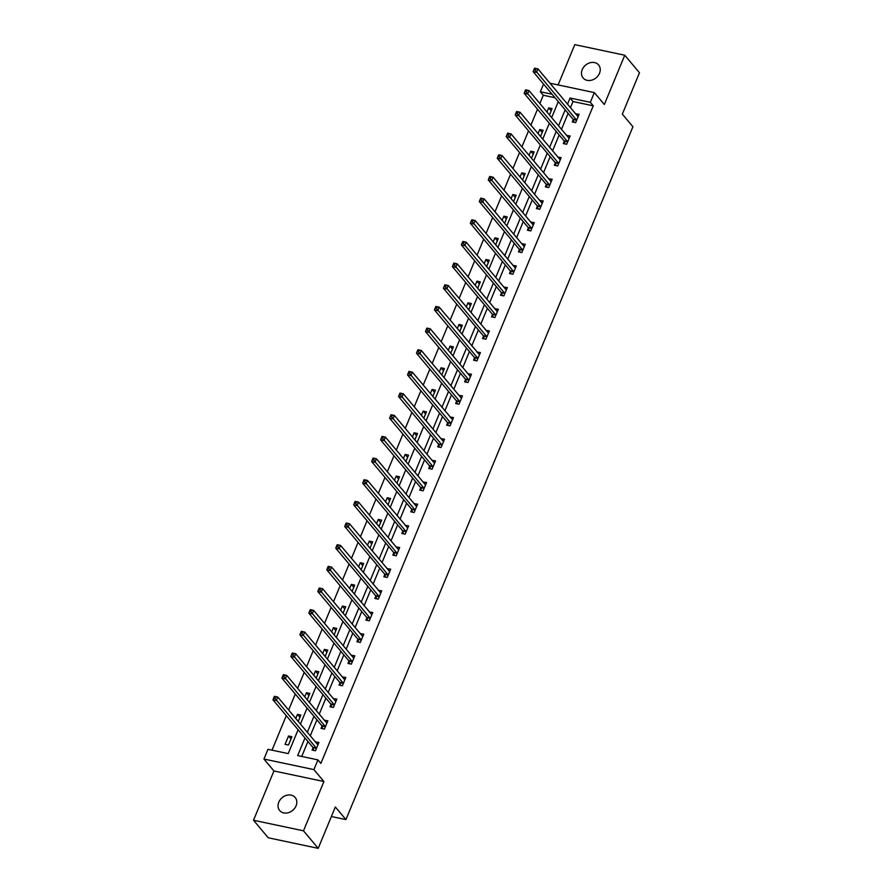 <?xml version="1.0" encoding="UTF-8"?>
<svg xmlns="http://www.w3.org/2000/svg" width="893" height="893" viewBox="0 0 893 893"><rect width="100%" height="100%" fill="white"/><g stroke="black" fill="none" stroke-linecap="round" stroke-linejoin="round"><path stroke-width="1.34" d="M582.214 69.632A10.124 8.249 -40 0 0 583.107 77.959A10.124 8.249 -40 0 0 591.791 80.124A10.124 8.249 -40 0 0 599.504 73.282A10.124 8.249 -40 0 0 598.611 64.955A10.124 8.249 -40 0 0 589.938 62.789A10.124 8.249 -40 0 0 582.214 69.632M278.783 802.182A10.124 8.249 -40 0 0 279.676 810.52A10.124 8.249 -40 0 0 288.35 812.686A10.124 8.249 -40 0 0 296.074 805.843A10.124 8.249 -40 0 0 295.181 797.505A10.124 8.249 -40 0 0 286.497 795.339A10.124 8.249 -40 0 0 278.783 802.182M555.022 97.728L543.29 95.25L540.343 91.745L543.536 84.042M331.392 816.515L345.937 819.595L632.925 126.75L622.332 114.125L639.477 72.757L624.765 55.221L574.791 44.65L558.103 84.924M345.937 819.595L335.344 806.971L318.209 848.35L268.235 837.779L253.523 820.243L303.497 830.825L323.913 781.531L313.912 769.61L263.937 759.039L267.967 749.316L288.227 753.603L298.106 729.76M323.913 781.531L273.939 770.96L253.523 820.243M273.939 770.96L263.937 759.039M543.29 95.25L539.863 103.521M537.508 109.214L530.889 125.176M528.533 130.869L521.914 146.843M519.559 152.524L512.939 168.498M510.584 174.191L503.976 190.164M501.62 195.846L495.001 211.82M492.646 217.512L486.026 233.486M483.671 239.168L477.052 255.141M474.696 260.834L468.088 276.797M465.733 282.489L459.114 298.463M456.758 304.145L450.139 320.118M447.784 325.811L441.164 341.785M438.809 347.466L432.201 363.44M429.846 369.133L423.226 385.106M420.871 390.788L414.252 406.761M411.896 412.454L405.277 428.428M402.922 434.11L396.313 450.083M393.958 455.765L387.339 471.738M384.983 477.431L378.364 493.405M376.009 499.087L369.389 515.06M367.034 520.753L360.426 536.726M358.071 542.408L351.451 558.382M349.096 564.075L342.477 580.048M340.121 585.73L333.502 601.703M331.147 607.385L324.539 623.359M322.183 629.052L315.564 645.025M313.209 650.707L306.589 666.68M304.234 672.373L297.615 688.347M295.259 694.028L288.651 710.002M286.296 715.695L272.008 750.176M318.209 848.35L303.497 830.825M288.45 745.052L291.899 736.725L288.528 736.011L285.068 744.338L288.45 745.052M298.24 721.432L300.874 715.07L297.492 714.355L295.773 718.497M307.203 699.766L309.849 693.403L306.466 692.689L304.747 696.841M316.178 678.111L318.812 671.748L315.441 671.034L313.722 675.175M325.152 656.455L327.787 650.082L324.416 649.367L322.697 653.52M334.127 634.789L336.761 628.426L333.379 627.712L331.66 631.864M343.091 613.134L345.736 606.771L342.354 606.057L340.635 610.198M352.065 591.467L354.7 585.105L351.329 584.39L349.609 588.543M361.04 569.812L363.674 563.45L360.303 562.735L358.584 566.876M370.015 548.146L372.649 541.783L369.267 541.069L367.548 545.221M378.978 526.49L381.624 520.128L378.241 519.413L376.522 523.555M387.953 504.835L390.587 498.461L387.216 497.747L385.497 501.899M396.927 483.169L399.562 476.806L396.191 476.092L394.472 480.244M405.902 461.514L408.536 455.151L405.154 454.437L403.435 458.578M414.865 439.847L417.511 433.485L414.129 432.77L412.41 436.923M423.84 418.192L426.474 411.829L423.103 411.115L421.384 415.256M432.815 396.525L435.449 390.163L432.078 389.448L430.359 393.601M441.789 374.87L444.424 368.508L441.042 367.793L439.323 371.934M450.753 353.215L453.398 346.841L450.016 346.127L448.297 350.279M459.728 331.549L462.362 325.186L458.991 324.472L457.272 328.624M468.702 309.893L471.337 303.52L467.965 302.805L466.246 306.958M477.677 288.227L480.311 281.864L476.929 281.15L475.21 285.302M486.64 266.572L489.286 260.209L485.904 259.495L484.185 263.636M495.615 244.905L498.249 238.543L494.878 237.828L493.159 241.981M504.59 223.25L507.224 216.887L503.853 216.173L502.134 220.314M513.564 201.595L516.199 195.221L512.816 194.507L511.097 198.659M522.528 179.928L525.173 173.566L521.791 172.851L520.072 177.004M531.502 158.273L534.137 151.899L530.766 151.185L529.047 155.337M540.477 136.607L543.111 130.244L539.74 129.53L538.021 133.682M549.452 114.951L552.086 108.589L548.704 107.874L546.985 112.016M304.982 737.964L297.682 755.601L317.941 759.887L320.877 763.392L593.265 105.82L573.005 101.534L570.471 107.651M568.115 113.333L561.496 129.306M559.141 134.988L552.521 150.962M550.166 156.655L543.558 172.628M541.191 178.31L534.583 194.283M532.228 199.976L525.609 215.95M523.253 221.631L516.634 237.605M514.279 243.298L507.671 259.271M505.304 264.953L498.696 280.927M496.341 286.608L489.721 302.582M487.366 308.275L480.747 324.248M478.391 329.93L471.772 345.904M469.417 351.596L462.808 367.57M460.453 373.252L453.834 389.225M451.478 394.918L444.859 410.892M442.504 416.573L435.884 432.547M433.529 438.24L426.921 454.202M424.566 459.895L417.946 475.869M415.591 481.55L408.972 497.524M406.616 503.217L399.997 519.19M397.642 524.872L391.034 540.845M388.678 546.538L382.059 562.512M379.704 568.194L373.084 584.167M370.729 589.86L364.11 605.834M361.754 611.515L355.146 627.489M352.791 633.17L346.171 649.144M343.816 654.837L337.197 670.81M334.842 676.492L328.222 692.466M325.867 698.159L319.259 714.132M316.903 719.814L310.284 735.787M307.929 741.48L301.722 756.46M313.019 747.809L312.081 750.053L315.463 750.767L318.913 742.44L315.452 741.938M321.982 726.154L321.056 728.398L324.438 729.112L327.887 720.785L324.416 720.283M330.957 704.488L330.03 706.743L333.402 707.457L336.851 699.119L333.39 698.616M339.932 682.832L339.005 685.076L342.376 685.791L345.825 677.463L342.365 676.961M348.906 661.166L347.969 663.421L351.351 664.135L354.8 655.797L351.34 655.306M357.87 639.511L356.943 641.754L360.325 642.469L363.775 634.142L360.303 633.639M366.844 617.856L365.918 620.099L369.289 620.814L372.738 612.486L369.278 611.984M375.819 596.189L374.893 598.433L378.264 599.147L381.713 590.82L378.252 590.318M384.794 574.534L383.856 576.778L387.238 577.492L390.688 569.165L387.227 568.662M393.757 552.867L392.831 555.122L396.213 555.837L399.662 547.498L396.191 546.996M402.732 531.212L401.805 533.456L405.176 534.17L408.626 525.843L405.165 525.341M411.706 509.546L410.78 511.801L414.151 512.515L417.6 504.177L414.14 503.685M420.681 487.891L419.743 490.134L423.126 490.849L426.575 482.521L423.115 482.019M429.656 466.235L428.718 468.479L432.1 469.193L435.55 460.866L432.078 460.364M438.619 444.569L437.693 446.813L441.064 447.527L444.513 439.2L441.053 438.697M447.594 422.914L446.667 425.157L450.039 425.872L453.488 417.544L450.027 417.042M456.569 401.247L455.631 403.502L459.013 404.216L462.462 395.878L459.002 395.376M465.543 379.592L464.606 381.836L467.988 382.55L471.437 374.223L467.965 373.721M474.507 357.926L473.58 360.18L476.951 360.895L480.412 352.556L476.94 352.065M483.481 336.27L482.555 338.514L485.926 339.228L489.375 330.901L485.915 330.399M492.456 314.615L491.518 316.859L494.901 317.573L498.35 309.246L494.889 308.744M501.431 292.949L500.493 295.192L503.875 295.907L507.324 287.579L503.853 287.077M510.394 271.293L509.468 273.537L512.839 274.251L516.299 265.924L512.828 265.422M519.369 249.627L518.442 251.882L521.813 252.596L525.263 244.258L521.802 243.756M528.343 227.972L527.406 230.215L530.788 230.93L534.237 222.603L530.777 222.1M537.318 206.305L536.38 208.56L539.763 209.275L543.212 200.936L539.74 200.445M546.282 184.65L545.355 186.894L548.726 187.608L552.187 179.281L548.715 178.779M555.256 162.984L554.33 165.238L557.701 165.953L561.15 157.626L557.69 157.123M564.231 141.328L563.293 143.572L566.675 144.286L570.125 135.959L566.664 135.457M573.206 119.673L572.268 121.917L575.65 122.631L579.099 114.304L575.628 113.802M549.954 83.205L594.347 92.593L604.349 104.514L624.765 55.221M594.347 92.593L590.318 102.315L570.058 98.029L567.524 104.146M593.265 105.82L590.318 102.315M317.941 759.887L313.912 769.61M552.075 94.223L540.343 91.745M300.461 724.078L307.069 708.104M309.424 702.423L316.044 686.449M318.399 680.756L325.019 664.783M327.374 659.101L333.993 643.127M336.348 637.435L342.957 621.461M345.312 615.779L351.931 599.806M354.287 594.113L360.906 578.139M363.261 572.458L369.881 556.484M372.236 550.802L378.844 534.829M381.199 529.136L387.819 513.162M390.174 507.481L396.793 491.507M399.149 485.814L405.768 469.841M408.123 464.159L414.732 448.186M417.087 442.493L423.706 426.519M426.061 420.837L432.681 404.864M435.036 399.182L441.655 383.209M444.011 377.516L450.619 361.542M452.974 355.861L459.594 339.887M461.949 334.194L468.568 318.221M470.924 312.539L477.543 296.565M479.898 290.872L486.506 274.899M488.862 269.217L495.481 253.244M497.836 247.562L504.456 231.588M506.811 225.896L513.43 209.922M515.786 204.24L522.394 188.267M524.749 182.574L531.368 166.6M533.724 160.919L540.343 144.945M542.698 139.252L549.318 123.279M551.673 117.597L558.281 101.623M565.169 109.828L558.549 125.801M556.194 131.483L549.586 147.457M547.23 153.149L540.611 169.123M538.256 174.805L531.636 190.778M529.281 196.471L522.662 212.445M520.306 218.126L513.698 234.1M511.343 239.793L504.724 255.766M502.368 261.448L495.749 277.422M493.394 283.103L486.774 299.077M484.419 304.77L477.811 320.743M475.456 326.425L468.836 342.399M466.481 348.091L459.862 364.065M457.506 369.747L450.887 385.72M448.532 391.413L441.923 407.387M439.568 413.068L432.949 429.042M430.593 434.724L423.974 450.697M421.619 456.39L414.999 472.364M412.644 478.045L406.036 494.019M403.681 499.712L397.061 515.685M394.706 521.367L388.087 537.34M385.731 543.033L379.112 559.007M376.757 564.689L370.149 580.662M367.793 586.344L361.174 602.317M358.819 608.01L352.199 623.984M349.844 629.665L343.225 645.639M340.869 651.332L334.261 667.305M331.906 672.987L325.286 688.961M322.931 694.654L316.312 710.627M313.956 716.309L307.337 732.282M573.005 101.534L570.058 98.029M317.941 744.595L315.53 741.726M290.984 738.946L288.528 736.011M299.959 717.28L297.492 714.355M326.916 722.939L324.505 720.071M308.922 695.625L306.466 692.689M335.891 701.273L333.48 698.404M317.897 673.958L315.441 671.034M344.854 679.618L342.454 676.749M326.871 652.303L324.416 649.367M353.829 657.951L351.418 655.082M335.846 630.637L333.379 627.712M362.804 636.296L360.392 633.427M344.81 608.981L342.354 606.057M371.778 614.63L369.367 611.772M353.784 587.326L351.329 584.39M380.742 592.974L378.342 590.106M362.759 565.66L360.303 562.735M389.716 571.319L387.305 568.45M371.734 544.004L369.267 541.069M398.691 549.653L396.28 546.784M380.697 522.338L378.241 519.413M407.666 527.997L405.255 525.129M389.672 500.683L387.216 497.747M416.629 506.331L414.229 503.462M398.646 479.016L396.191 476.092M425.604 484.676L423.193 481.807M407.621 457.361L405.154 454.437M434.578 463.009L432.167 460.152M416.584 435.706L414.129 432.77M443.553 441.354L441.142 438.485M425.559 414.039L423.103 411.115M452.517 419.699L450.117 416.83M434.534 392.384L432.078 389.448M461.491 398.032L459.091 395.164M443.508 370.718L441.042 367.793M470.466 376.377L468.055 373.508M452.472 349.063L450.016 346.127M479.441 354.711L477.029 351.842M461.447 327.396L458.991 324.472M488.404 333.056L486.004 330.187M470.421 305.741L467.965 302.805M497.379 311.389L494.979 308.531M479.396 284.086L476.929 281.15M506.353 289.734L503.942 286.865M488.359 262.419L485.904 259.495M515.328 268.079L512.917 265.21M497.334 240.764L494.878 237.828M524.291 246.412L521.892 243.543M506.309 219.098L503.853 216.173M533.266 224.757L530.866 221.888M515.283 197.442L512.816 194.507M542.241 203.091L539.83 200.222M524.247 175.776L521.791 172.851M551.215 181.435L548.804 178.567M533.221 154.121L530.766 151.185M560.179 159.769L557.779 156.911M542.196 132.465L539.74 129.53M569.154 138.114L566.754 135.245M551.171 110.799L548.704 107.874M578.128 116.458L575.717 113.59M274.207 696.663L273.626 698.058L274.977 698.337L275.557 696.953L274.385 696.328L277.768 697.042L317.595 744.505A1.585 0.77 101.9 0 0 317.852 744.662L317.986 744.684M275.557 696.953L277.768 697.042L276.328 700.514L272.957 699.799L312.784 747.262A1.585 0.77 101.9 0 1 312.963 747.631L313.756 750.41M316.39 748.524L316.345 748.345A1.585 0.77 101.9 0 0 316.167 747.977L274.977 698.337M273.626 698.058L272.957 699.799M283.181 675.008L282.601 676.392L283.952 676.682L284.532 675.298L283.36 674.661L286.742 675.376L326.57 722.85A1.585 0.77 101.9 0 0 326.816 723.006L326.95 723.029M284.532 675.298L286.742 675.376L285.302 678.847L281.92 678.133L321.759 725.607A1.585 0.77 101.9 0 1 321.938 725.964L322.719 728.755M325.365 726.869L325.309 726.679A1.585 0.77 101.9 0 0 325.13 726.322L283.952 676.682M282.601 676.392L281.92 678.133M292.145 653.352L291.576 654.736L292.926 655.027L293.496 653.631L292.335 653.006L295.706 653.721L335.545 701.184A1.585 0.77 101.9 0 0 335.79 701.351A1.585 0.77 101.9 0 0 335.801 701.351L335.924 701.373M293.496 653.631L295.706 653.721L294.277 657.192L290.895 656.478L330.734 703.941A1.585 0.77 101.9 0 1 330.912 704.309L331.694 707.089M334.339 705.202L334.283 705.024A1.585 0.77 101.9 0 0 334.105 704.655L292.926 655.027M291.576 654.736L290.895 656.478M301.12 631.686L300.55 633.081L301.901 633.36L302.47 631.976L301.309 631.34L304.68 632.054L344.519 679.528A1.585 0.77 101.9 0 0 344.765 679.685L344.899 679.707M302.47 631.976L304.68 632.054L303.24 635.526L299.869 634.811L339.697 682.285A1.585 0.77 101.9 0 1 339.876 682.643L340.668 685.433M343.303 683.547L343.258 683.357A1.585 0.77 101.9 0 0 343.079 683L301.901 633.36M300.55 633.081L299.869 634.811M310.094 610.031L309.514 611.415L310.864 611.705L311.445 610.31L310.273 609.685L313.655 610.399L353.483 657.862A1.585 0.77 101.9 0 0 353.74 658.029L353.874 658.052M311.445 610.31L313.655 610.399L312.215 613.871L308.844 613.156L348.672 660.619A1.585 0.77 101.9 0 1 348.85 660.987L349.643 663.767M352.277 661.88L352.233 661.702A1.585 0.77 101.9 0 0 352.054 661.333L310.864 611.705M309.514 611.415L308.844 613.156M319.069 588.364L318.488 589.76L319.839 590.039L320.42 588.654L319.248 588.018L322.63 588.733L362.458 636.207A1.585 0.77 101.9 0 0 362.703 636.363L362.837 636.385M320.42 588.654L322.63 588.733L321.19 592.204L317.808 591.49L357.646 638.964A1.585 0.77 101.9 0 1 357.825 639.321L358.606 642.112M361.252 640.225L361.196 640.035A1.585 0.77 101.9 0 0 361.018 639.678L319.839 590.039M318.488 589.76L317.808 591.49M328.032 566.709L327.463 568.093L328.814 568.383L329.383 566.988L328.222 566.363L331.593 567.077L371.845 614.652M329.383 566.988L331.593 567.077L330.164 570.549L326.782 569.834L366.621 617.309A1.585 0.77 101.9 0 1 366.8 617.666L367.581 620.445M370.227 618.57L370.171 618.38A1.585 0.77 101.9 0 0 369.992 618.023L328.814 568.383M327.463 568.093L326.782 569.834M337.007 545.043L336.438 546.438L337.788 546.717L338.358 545.333L337.197 544.708L340.568 545.422L380.82 592.985M338.358 545.333L340.568 545.422L339.128 548.894L335.757 548.179L375.585 595.642A1.585 0.77 101.9 0 1 375.763 596.011L376.556 598.79M379.19 596.904L379.145 596.725A1.585 0.77 101.9 0 0 378.967 596.357L337.788 546.717M336.438 546.438L335.757 548.179M345.982 523.387L345.401 524.771L346.752 525.062L347.332 523.678L346.16 523.041L349.543 523.756L389.37 571.23A1.585 0.77 101.9 0 0 389.627 571.386L389.761 571.408M347.332 523.678L349.543 523.756L348.103 527.227L344.731 526.513L384.559 573.987A1.585 0.77 101.9 0 1 384.738 574.344L385.53 577.135M388.165 575.248L388.12 575.059A1.585 0.77 101.9 0 0 387.942 574.701L346.752 525.062M345.401 524.771L344.731 526.513M354.956 501.732L354.376 503.116L355.727 503.406L356.307 502.011L355.135 501.386L358.517 502.1L398.345 549.563A1.585 0.77 101.9 0 0 398.591 549.731L398.724 549.753M356.307 502.011L358.517 502.1L357.077 505.572L353.695 504.858L393.534 552.321A1.585 0.77 101.9 0 1 393.713 552.689L394.494 555.468M397.139 553.582L397.084 553.403A1.585 0.77 101.9 0 0 396.905 553.035L355.727 503.406M354.376 503.116L353.695 504.858M363.92 480.066L363.351 481.461L364.701 481.74L365.27 480.356L364.11 479.72L367.481 480.434L407.733 528.009M365.27 480.356L367.481 480.434L366.052 483.906L362.67 483.191L402.509 530.665A1.585 0.77 101.9 0 1 402.687 531.022L403.469 533.813M406.114 531.927L406.058 531.737A1.585 0.77 101.9 0 0 405.88 531.38L364.701 481.74M363.351 481.461L362.67 483.191M372.894 458.41L372.325 459.795L373.676 460.085L374.245 458.689L373.084 458.064L376.455 458.779L416.294 506.242A1.585 0.77 101.9 0 0 416.54 506.409L416.674 506.431M374.245 458.689L376.455 458.779L375.015 462.25L371.644 461.536L411.472 508.999A1.585 0.77 101.9 0 1 411.651 509.367L412.443 512.147M415.078 510.26L415.033 510.082A1.585 0.77 101.9 0 0 414.854 509.713L373.676 460.085M372.325 459.795L371.644 461.536M381.869 436.744L381.289 438.139L382.639 438.418L383.22 437.034L382.048 436.398L385.43 437.112L425.258 484.586A1.585 0.77 101.9 0 0 425.514 484.743L425.648 484.765M383.22 437.034L385.43 437.112L383.99 440.584L380.619 439.869L420.447 487.344A1.585 0.77 101.9 0 1 420.625 487.701L421.418 490.491M424.052 488.605L424.008 488.415A1.585 0.77 101.9 0 0 423.829 488.058L382.639 438.418M381.289 438.139L380.619 439.869M390.844 415.089L390.263 416.473L391.614 416.763L392.194 415.368L391.022 414.743L394.405 415.457L434.232 462.931A1.585 0.77 101.9 0 0 434.478 463.087L434.612 463.11M392.194 415.368L394.405 415.457L392.965 418.929L389.582 418.214L429.421 465.688A1.585 0.77 101.9 0 1 429.6 466.046L430.393 468.825M433.027 466.95L432.971 466.76A1.585 0.77 101.9 0 0 432.792 466.403L391.614 416.763M390.263 416.473L389.582 418.214M399.807 393.422L399.238 394.818L400.589 395.097L401.158 393.713L399.997 393.087L403.368 393.802L443.207 441.265A1.585 0.77 101.9 0 0 443.453 441.421A1.585 0.77 101.9 0 0 443.464 441.432L443.587 441.443M401.158 393.713L403.368 393.802L401.939 397.273L398.557 396.559L438.396 444.022A1.585 0.77 101.9 0 1 438.575 444.39L439.356 447.17M442.002 445.283L441.946 445.105A1.585 0.77 101.9 0 0 441.767 444.736L400.589 395.097M399.238 394.818L398.557 396.559M408.782 371.767L408.213 373.151L409.563 373.441L410.133 372.057L408.972 371.421L412.343 372.135L452.595 419.71M410.133 372.057L412.343 372.135L410.903 375.607L407.532 374.893L447.36 422.367A1.585 0.77 101.9 0 1 447.538 422.724L448.331 425.514M450.976 423.628L450.92 423.438A1.585 0.77 101.9 0 0 450.742 423.081L409.563 373.441M408.213 373.151L407.532 374.893M417.757 350.112L417.176 351.496L418.527 351.786L419.107 350.391L417.935 349.766L421.317 350.48L461.145 397.943A1.585 0.77 101.9 0 0 461.402 398.099L461.536 398.133M419.107 350.391L421.317 350.48L419.877 353.952L416.506 353.237L456.334 400.7A1.585 0.77 101.9 0 1 456.513 401.069L457.305 403.848M459.94 401.962L459.895 401.783A1.585 0.77 101.9 0 0 459.716 401.415L418.527 351.786M417.176 351.496L416.506 353.237M426.731 328.445L426.151 329.83L427.501 330.12L428.082 328.736L426.91 328.099L430.292 328.814L470.12 376.288A1.585 0.77 101.9 0 0 470.365 376.444L470.499 376.466M428.082 328.736L430.292 328.814L428.852 332.285L425.47 331.571L465.309 379.045A1.585 0.77 101.9 0 1 465.487 379.402L466.28 382.193M468.914 380.306L468.858 380.117A1.585 0.77 101.9 0 0 468.68 379.759L427.501 330.12M426.151 329.83L425.47 331.571M435.706 306.79L435.125 308.174L436.476 308.465L437.045 307.069L435.884 306.444L439.256 307.159L479.508 354.733M437.045 307.069L439.256 307.159L437.827 310.63L434.444 309.916L474.283 357.379A1.585 0.77 101.9 0 1 474.462 357.747L475.243 360.526M477.889 358.64L477.833 358.461A1.585 0.77 101.9 0 0 477.655 358.093L436.476 308.465M435.125 308.174L434.444 309.916M444.669 285.124L444.1 286.519L445.451 286.798L446.02 285.414L444.859 284.778L448.23 285.492L488.482 333.067M446.02 285.414L448.23 285.492L446.79 288.964L443.419 288.249L483.247 335.723A1.585 0.77 101.9 0 1 483.426 336.081L484.218 338.871M486.864 336.985L486.808 336.795A1.585 0.77 101.9 0 0 486.629 336.438L445.451 286.798M444.1 286.519L443.419 288.249M453.644 263.468L453.064 264.853L454.414 265.143L454.995 263.748L453.823 263.122L457.205 263.837L497.033 311.311A1.585 0.77 101.9 0 0 497.289 311.467L497.423 311.49M454.995 263.748L457.205 263.837L455.765 267.308L452.394 266.594L492.222 314.068A1.585 0.77 101.9 0 1 492.4 314.425L493.193 317.205M495.827 315.329L495.782 315.14A1.585 0.77 101.9 0 0 495.604 314.782L454.414 265.143M453.064 264.853L452.394 266.594M462.619 241.802L462.038 243.197L463.389 243.476L463.969 242.092L462.797 241.467L466.179 242.182L506.007 289.645A1.585 0.77 101.9 0 0 506.253 289.801A1.585 0.77 101.9 0 0 506.275 289.812L506.387 289.823M463.969 242.092L466.179 242.182L464.74 245.653L461.357 244.939L501.196 292.402A1.585 0.77 101.9 0 1 501.375 292.77L502.167 295.55M504.802 293.663L504.746 293.484A1.585 0.77 101.9 0 0 504.567 293.116L463.389 243.476M462.038 243.197L461.357 244.939M471.593 220.147L471.013 221.531L472.364 221.821L472.944 220.437L471.772 219.801L475.143 220.515L515.395 268.09M472.944 220.437L475.143 220.515L473.714 223.987L470.332 223.272L510.171 270.746A1.585 0.77 101.9 0 1 510.349 271.104L511.131 273.894M513.776 272.008L513.721 271.818A1.585 0.77 101.9 0 0 513.542 271.461L472.364 221.821M471.013 221.531L470.332 223.272M480.557 198.492L479.988 199.876L481.338 200.166L481.907 198.771L480.747 198.146L484.118 198.86L523.957 246.323A1.585 0.77 101.9 0 0 524.202 246.479L524.336 246.513M481.907 198.771L484.118 198.86L482.678 202.331L479.307 201.617L519.134 249.08A1.585 0.77 101.9 0 1 519.313 249.448L520.106 252.228M522.751 250.341L522.695 250.163A1.585 0.77 101.9 0 0 522.517 249.794L481.338 200.166M479.988 199.876L479.307 201.617M489.531 176.825L488.951 178.209L490.302 178.5L490.882 177.115L489.71 176.479L493.092 177.194L532.92 224.668A1.585 0.77 101.9 0 0 533.177 224.824L533.311 224.846M490.882 177.115L493.092 177.194L491.652 180.665L488.281 179.951L528.109 227.425A1.585 0.77 101.9 0 1 528.288 227.782L529.08 230.573M531.715 228.686L531.67 228.496A1.585 0.77 101.9 0 0 531.491 228.139L490.302 178.5M488.951 178.209L488.281 179.951M498.506 155.17L497.926 156.554L499.276 156.844L499.857 155.449L498.685 154.824L502.067 155.538L541.895 203.001A1.585 0.77 101.9 0 0 542.14 203.169L542.274 203.191M499.857 155.449L502.067 155.538L500.627 159.01L497.245 158.295L537.084 205.758A1.585 0.77 101.9 0 1 537.262 206.127L538.055 208.906M540.689 207.02L540.633 206.841A1.585 0.77 101.9 0 0 540.455 206.473L499.276 156.844M497.926 156.554L497.245 158.295M507.481 133.504L506.9 134.899L508.251 135.178L508.831 133.794L507.659 133.157L511.03 133.872L550.869 181.346A1.585 0.77 101.9 0 0 551.115 181.502A1.585 0.77 101.9 0 0 551.126 181.502L551.249 181.525M508.831 133.794L511.03 133.872L509.602 137.343L506.219 136.629L546.058 184.103A1.585 0.77 101.9 0 1 546.237 184.46L547.018 187.251M549.664 185.364L549.608 185.175A1.585 0.77 101.9 0 0 549.429 184.818L508.251 135.178M506.9 134.899L506.219 136.629M516.444 111.848L515.875 113.232L517.226 113.523L517.795 112.127L516.634 111.502L520.005 112.217L560.257 159.791M517.795 112.127L520.005 112.217L518.565 115.688L515.194 114.974L555.022 162.437A1.585 0.77 101.9 0 1 555.2 162.805L555.993 165.585M558.638 163.698L558.583 163.519A1.585 0.77 101.9 0 0 558.404 163.151L517.226 113.523M515.875 113.232L515.194 114.974M525.419 90.182L524.85 91.577L526.2 91.856L526.77 90.472L525.597 89.847L528.98 90.561L568.808 138.024A1.585 0.77 101.9 0 0 569.064 138.181L569.198 138.203M526.77 90.472L528.98 90.561L527.54 94.033L524.169 93.307L563.996 140.781A1.585 0.77 101.9 0 1 564.175 141.139L564.968 143.929M567.602 142.043L567.557 141.853A1.585 0.77 101.9 0 0 567.379 141.496L526.2 91.856M524.85 91.577L524.169 93.307M534.394 68.527L533.813 69.911L535.164 70.201L535.744 68.817L534.572 68.181L537.954 68.895L577.782 116.369A1.585 0.77 101.9 0 0 578.028 116.525L578.162 116.548M535.744 68.817L537.954 68.895L536.514 72.366L533.132 71.652L572.971 119.126A1.585 0.77 101.9 0 1 573.15 119.483L573.942 122.274M576.577 120.388L576.521 120.198A1.585 0.77 101.9 0 0 576.342 119.841L535.164 70.201M533.813 69.911L533.132 71.652M316.345 748.345L312.963 747.631M316.167 747.977L312.784 747.262M325.309 726.679L321.938 725.964M325.13 726.322L321.759 725.607M334.283 705.024L330.912 704.309M334.105 704.655L330.734 703.941M343.258 683.357L339.876 682.643M343.079 683L339.697 682.285M352.233 661.702L348.85 660.987M352.054 661.333L348.672 660.619M361.196 640.035L357.825 639.321M361.018 639.678L357.646 638.964M370.171 618.38L366.8 617.666M369.992 618.023L366.621 617.309M379.145 596.725L375.763 596.011M378.967 596.357L375.585 595.642M388.12 575.059L384.738 574.344M387.942 574.701L384.559 573.987M397.084 553.403L393.713 552.689M396.905 553.035L393.534 552.321M406.058 531.737L402.687 531.022M405.88 531.38L402.509 530.665M415.033 510.082L411.651 509.367M414.854 509.713L411.472 508.999M424.008 488.415L420.625 487.701M423.829 488.058L420.447 487.344M432.971 466.76L429.6 466.046M432.792 466.403L429.421 465.688M441.946 445.105L438.575 444.39M441.767 444.736L438.396 444.022M450.92 423.438L447.538 422.724M450.742 423.081L447.36 422.367M459.895 401.783L456.513 401.069M459.716 401.415L456.334 400.7M468.858 380.117L465.487 379.402M468.68 379.759L465.309 379.045M477.833 358.461L474.462 357.747M477.655 358.093L474.283 357.379M486.808 336.795L483.426 336.081M486.629 336.438L483.247 335.723M495.782 315.14L492.4 314.425M495.604 314.782L492.222 314.068M504.746 293.484L501.375 292.77M504.567 293.116L501.196 292.402M513.721 271.818L510.349 271.104M513.542 271.461L510.171 270.746M522.695 250.163L519.313 249.448M522.517 249.794L519.134 249.08M531.67 228.496L528.288 227.782M531.491 228.139L528.109 227.425M540.633 206.841L537.262 206.127M540.455 206.473L537.084 205.758M549.608 185.175L546.237 184.46M549.429 184.818L546.058 184.103M558.583 163.519L555.2 162.805M558.404 163.151L555.022 162.437M567.557 141.853L564.175 141.139M567.379 141.496L563.996 140.781M576.521 120.198L573.15 119.483M576.342 119.841L572.971 119.126"/></g></svg>
